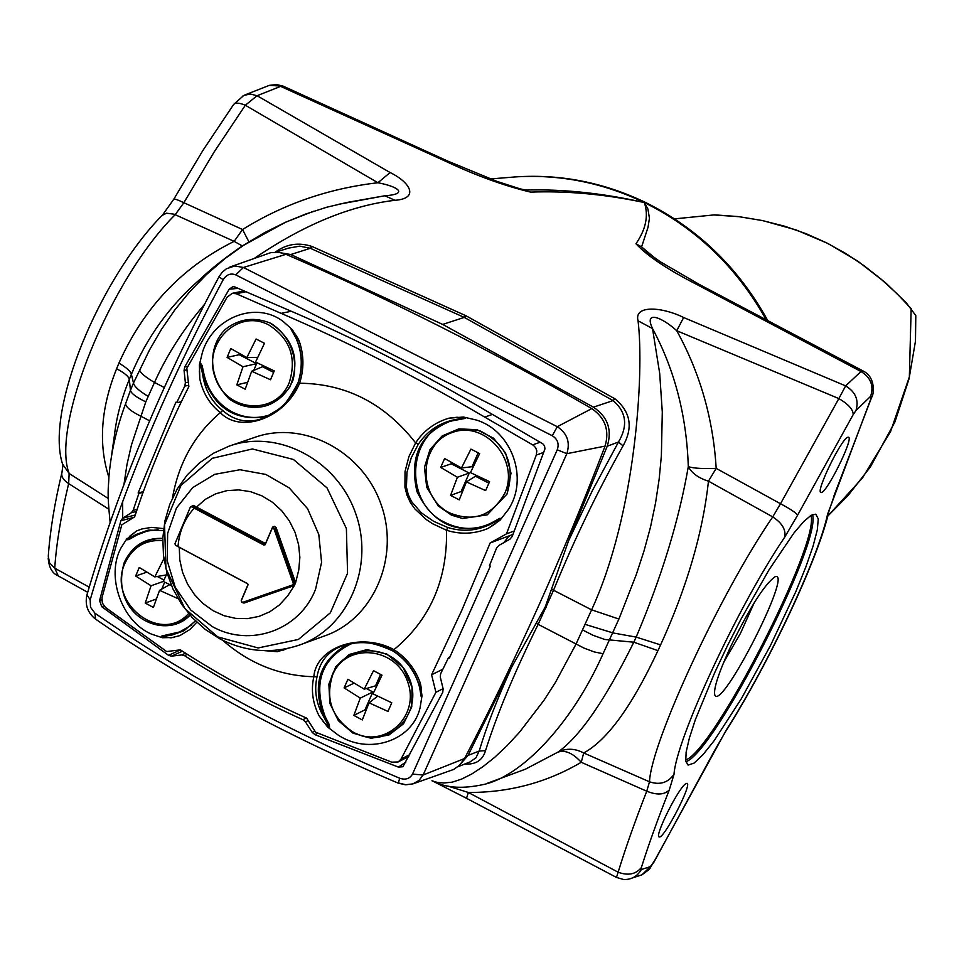 <?xml version="1.0" encoding="UTF-8"?>
<svg xmlns="http://www.w3.org/2000/svg" width="964" height="964" viewBox="0 0 964 964"><rect width="100%" height="100%" fill="white"/><g stroke="black" fill="none" stroke-linecap="round" stroke-linejoin="round"><path stroke-width="1.45" d="M713.734 214.948L739.316 216.707L762.223 220.527L784.551 226.191L806.037 233.662L826.473 242.795L845.789 253.508L863.997 265.666L881 279.054L896.725 293.43L911.161 308.564L909.353 376.912L890.579 431.559L862.467 477.975L827.787 516.065M161.892 215.599L166.459 213.201L174.05 214.177L234.144 241.362L242.542 229.516L183.859 202.705L214.02 152.179L245.326 105.245L377.912 182.75C328.712 188.402 283.585 203.982 242.542 229.516L248.881 241.771M254.713 258.123C303.588 224.817 350.342 205.537 394.987 200.295C419.798 198.536 410.049 182.16 390.107 172.544L257.075 95.725L280.632 86.374L446.501 161.651C476.071 175.605 504.088 185.763 530.574 192.113L521.138 189.233M530.574 192.113C566.989 190.764 604.922 194.234 644.35 202.548C602.862 193.198 563.229 189.016 525.476 190.016L517.704 188.329M655.809 258.786L641.59 246.905L635.951 243.747C647.254 255.978 667.775 269.667 697.514 284.85L861.009 371.514L845.645 385.889L683.633 317.518C663.148 307.167 633.649 304.335 638.06 320.831C644.362 373.032 635.782 514.137 591.607 609.838L576.038 644.085L555.445 682.391L543.985 700.286L519.451 732.303L506.883 745.871L494.544 757.451L482.747 766.826L471.685 774.032L461.503 779.141L452.321 782.141L444.006 782.985L437.27 782.419L431.956 780.78L436.487 782.756C448.405 788.034 463.744 788.685 482.518 784.72C520.572 777.442 571.664 724.506 603.066 653.725L618.912 619.045L636.288 574.568L643.976 551.095L650.483 527.151L655.544 503.015L659.171 479.06L661.376 455.695L662.292 412.086L659.701 373.502L652.52 328.543C643.687 309.926 661.931 317.144 676.752 330.724L838.861 398.578L780.503 503.738L716.18 468.371C713.215 418.882 700.069 372.996 676.752 330.724L683.633 317.518M648.435 253.448L641.59 246.905L648.025 227.299L649.435 218.262L647.929 209.019L644.35 202.548C648.748 215.55 645.94 229.287 635.951 243.747M89.218 587.16L54.731 568.182C56.442 543.238 61.081 515.041 68.661 483.591L108.751 509.161M390.107 172.544L377.912 182.75C397.602 186.389 409.483 194.041 384.817 195.776L347.221 202.404L326.639 207.26L305.6 214.068L284.814 222.576L264.281 232.818L244.205 244.832L224.865 258.701L206.645 274.354L189.848 291.562L174.713 310.095L161.313 329.616L149.625 349.739L133.49 382.997L131.393 374.321C146.914 337.183 169.929 305.383 200.452 278.945C211.827 268.197 225.672 257.28 241.988 246.194L285.573 222.214L313.674 211.224M338.448 204.332L384.744 195.788M111.667 454.719L114.415 435.439C116.427 417.4 121.404 398.698 129.333 379.334L130.441 390.396L125.549 403.88C116.777 427.353 111.258 451.357 108.98 475.903L108.968 476.035C108.498 489.796 106.799 490.218 110.149 522.44M116.608 368.742C124.356 372.863 128.598 376.394 129.333 379.334L131.393 374.321C130.658 371.381 126.501 367.646 118.921 363.103L116.608 368.742C100.822 408.109 98.244 444.296 108.872 477.276M148.082 396.312C139.105 390.95 134.237 386.516 133.49 382.997L130.441 390.396C131.333 393.565 136.442 397.385 145.793 401.843L154.505 382.431C166.724 355.21 183.341 329.254 204.38 304.54M108.257 498.496L69.143 473.469C50.755 425.98 110.017 279.379 175.219 214.647L183.859 202.705C177.629 199.717 174.243 198.596 173.689 199.343L162.603 214.9M242.362 245.953L234.144 241.362C182.124 267.112 143.708 307.697 118.921 363.103M62.058 472.119L61.973 472.372C60.997 476.337 63.226 480.072 68.661 483.591L69.143 473.469L62.576 464.118M487.037 783.395L525.38 769.2L557.855 752.161C566.314 748.04 574.93 748.305 583.702 752.968C607.32 740.159 632.059 706.046 657.942 650.64L660.593 644.892C686.958 587.136 702.913 532.562 708.456 481.169L716.18 468.371C703.033 468.902 693.743 468.335 688.296 466.672C679.018 520.162 661.641 576.966 636.168 637.096L633.818 642.205C605.091 700.081 579.774 736.725 557.855 752.161C565.049 749.703 572.845 753.077 581.244 762.283L646.748 791.203C634.758 821.979 625.226 848.983 618.141 872.215L468.335 792.468L447.742 786.021M797.614 515.174L853.212 414.58L855.972 410.556L870.625 396.325L870.769 399.072L827.594 514.222C818.195 558.289 768.32 664.148 726.434 729.784L654.291 861.201L650.351 866.648L641.289 869.54L641.373 867.552C648.362 845.271 657.665 819.424 669.269 789.986L674.017 774.333C668.004 782.768 659.834 785.262 649.507 781.804C650.881 743.124 720.385 592.884 772.73 516.897C782.057 523.018 786.07 529.742 784.768 537.081L797.614 515.174C796.035 512.788 790.323 508.968 780.503 503.738L772.73 516.897L708.456 481.169C698.695 478.156 691.971 473.324 688.296 466.672C686.681 416.087 674.752 370.056 652.532 328.555L638.06 320.831M669.269 789.986C664.353 794.866 656.846 795.264 646.748 791.203L649.507 781.804L583.702 752.968L581.244 762.283C546.817 782.551 509.185 792.625 468.335 792.468L466.54 798.312L616.394 877.385M660.593 644.892L636.168 637.096L613.056 632.95L585.473 624.479M657.942 650.64L633.818 642.205L604.657 639.457L592.981 635.252L582.907 630.107M446.501 161.651L448.236 161.289L497.195 181.473L521.837 189.39M863.274 371.068L700.021 284.838L697.514 284.85M863.226 371.044L861.009 371.514C870.805 377.551 874.011 385.817 870.625 396.325M173.677 199.428L202.958 150.36L233.421 104.787C235.156 102.473 239.132 102.63 245.326 105.245L257.075 95.725L250.23 94.002L243.747 95.46M394.987 200.295L384.817 195.776M123.946 484.531L126.971 464.564L131.478 444.862L145.793 401.843M122.729 520.271L122.657 501.666M87.7 592.318L58.298 575.942L54.731 568.182L49.538 562.771L48.284 556.252C49.995 531.212 54.55 503.256 61.973 472.372L62.913 465.395M855.972 410.556C859.069 400.229 855.622 391.999 845.645 385.889L838.861 398.578C848.356 404.169 853.14 409.495 853.212 414.58M269.221 85.398L283.223 86.17L276.427 84.507L269.354 85.362M243.012 95.858L243.735 95.46M641.373 867.552C635.842 874.324 628.106 875.878 618.141 872.215L616.466 877.421L623.455 879.457M641.289 869.54C637.566 876.119 631.986 879.457 624.552 879.529M650.351 866.648L641.94 874.842M654.291 861.201L654.146 861.78C646.844 871.649 654.05 865.901 641.904 874.842L641.482 875.047M714.445 750.823L654.038 861.961M725.856 731.086L714.408 750.872M726.434 729.784L725.603 731.483M827.594 514.222L829.377 509.402M833.486 497.05L872.059 396.276M870.769 399.072L871.805 397.096M464.708 764.042C475.782 764.729 482.723 760.247 485.543 750.595C496.99 714.264 514.547 672.149 538.189 624.262L553.613 590.076C574.074 540.033 597.222 491.953 623.057 445.85C633.336 427.486 630.637 411.809 614.924 398.795L465.961 315.746L464.25 317.397L613.104 400.602C626.347 411.893 628.142 425.702 618.478 442.03L623.057 445.85M546.359 607.549L545.214 607.007L511.727 667.04L468.106 755.366L459.021 765.717M511.727 667.052C497.424 698.454 486.567 726.458 479.168 751.077L485.543 750.595M288.67 248.085L299.84 246.157L310.336 248.29L312.119 246.519C298.828 242.06 286.525 243.94 275.198 252.17M468.106 755.366L479.168 751.077L475.963 757.812L469.914 761.994M465.961 315.746L312.119 246.519M685.332 784.021L686.971 783.298C692.61 783.624 663.654 839.56 659.207 836.909C654.05 837.114 677.511 789.636 685.332 784.021M847.597 437.331L848.465 437.198C854.249 437.873 825.521 495.484 820.93 492.423C815.375 492.315 840.897 439.56 847.597 437.331M811.11 515.294L815.797 514.186L818.279 518.921L817.315 529.826L813.062 546.19L805.796 567.085L795.927 591.414L770.465 645.543L741.449 698.563L714.228 740.593L702.973 754.716L694.14 763.066L688.224 765.067L685.766 761.235L686.127 752.173L689.356 738.135L695.369 719.626L714.758 672.523L727.278 646.061L740.93 619.274L769.031 569.796L793.854 533.116L803.639 521.62L811.11 515.294M730.206 647.579C749.606 607.862 764.536 584.256 774.984 576.797C794.071 568.76 721.446 711.589 714.818 695.092C713.276 689.272 718.397 673.438 730.206 647.579M754.197 602.801L740.46 633.372L723.651 662.401M277.246 252.207L290.779 254.532L442.669 324.422L593.414 407.169C607.718 416.749 612.321 429.763 607.236 446.212L568.531 540.9L545.214 607.007M442.669 324.422L464.25 317.397L310.336 248.29L290.779 254.532M766.163 319.711C736.942 267.426 696.333 228.36 644.35 202.548C602.717 182.63 559.614 174.098 515.041 176.942L516.33 176.858C560.855 174.014 603.898 182.533 645.482 202.428C697.803 228.42 738.557 267.799 767.754 320.554M143.082 492.375L138.888 493.435L133.116 510.366L131.345 512.728L122.645 518.258L120.862 520.765L99.569 600.608L101.714 606.681L168.507 655.315L171.459 656.147L181.702 654.954L184.558 655.677C221.612 679.524 261.075 700.864 302.949 719.734L305.48 721.94L312.24 732.399L314.951 734.652L398.421 767.115L402.94 766.693L442.753 692.297L443.151 688.971L440.283 677.017L440.62 673.824L448.561 657.544L450.031 656.701M448.561 657.544L449.489 657.966L490.375 566.109L489.459 565.675L496.617 547.986L498.846 545.443L509.92 539.189L512.221 536.466L544.937 448.923L544.527 445.85L542.84 443.838L488.399 412.05C419.665 371.381 352.029 336.966 285.489 308.781L234.903 286.971L232.975 286.645L229.191 289.164L184.751 366.923L184.064 370.381L185.389 382.756L184.811 386.07L176.617 402.699L181.316 401.783M223.19 279.705C226.504 274.547 230.685 272.945 235.734 274.873L552.276 435.752C557.638 439.126 559.301 443.802 557.252 449.79L566.832 453.683C570.423 442.295 567.242 433.294 557.276 426.703L243.434 267.486L234.734 265.944L226.299 268.836L222.19 272.282L218.985 276.776L223.19 279.705C164.904 388.974 120.572 495.689 90.182 599.849L86.989 594.788M557.252 449.79L412.496 774.104C409.796 778.779 405.531 780.165 399.711 778.249C285.645 730.013 184.052 674.993 94.906 613.188L90.52 607.236L90.182 599.849M138.888 493.435L138.141 492.99L175.87 402.253L176.617 402.699M229.854 267.04L270.703 252.664L279.126 252.387L285.983 254.315C388.082 298.454 490.025 349.884 591.788 408.603C605.223 417.918 609.646 430.414 605.067 446.115C562.94 555.806 516.089 659.954 464.528 758.548L459.382 765.38L453.646 769.465L412.821 783.925L418.978 780.454L423.136 775.008L566.832 453.683L605.067 446.115M285.983 254.315L243.434 267.486L235.734 274.873M94.906 613.188L95.617 619.141M399.711 778.249L398.289 783.178L405.627 784.817L412.966 783.865M412.496 774.104L423.136 775.008L464.528 758.548M398.542 782.961L405.711 784.72L412.821 783.913M552.276 435.752L557.276 426.703L591.788 408.603M138.141 492.99L143.335 491.664M514.21 531.007L506.449 533.887L490.158 542.961L510.836 535.237L508.51 536.574L503.943 542.563M490.158 542.961L461.72 610.501L431.595 674.776L442.886 669.221M443.079 688.658L435.909 692.309L401.012 759.138L398.168 761.958L391.697 762.163L315.626 732.206L306.636 718.132C261.847 698.117 219.744 675.354 180.364 649.856L166.664 651.556L105.45 607.428L102.317 603.054L102.003 597.68L121.801 524.838L134.647 516.849C149.022 473.023 167.085 429.595 188.86 386.588L186.811 368.393L227.07 297.237L232.252 293.321L236.228 293.731L281.09 313.348C347.703 341.919 415.568 376.502 484.687 417.075L533.381 445.284L535.695 447.766L536.791 450.875L536.297 455.056L506.449 533.887M347.871 644.205C319.542 660.195 311.589 684.597 324.012 717.409L329.302 727.254L323.615 722.084L318.988 715.674L327.676 727.097L329.555 727.579L329.375 724.892L325.242 716.782L324.012 717.409C316.3 704.262 313.963 690.742 316.999 676.836C319.831 660.786 328.893 650.23 344.196 645.169L345.233 644.868C362.018 640.506 378.021 642.554 393.216 651.001M345.233 644.868C356.861 643.554 363.693 637.566 393.204 651.11L393.3 651.062C406.35 659.665 415.026 671.197 419.328 685.669L420.641 692.248C422.16 702.852 421.774 686.067 419.906 682.018C414.93 668.546 406.278 657.749 393.951 649.652C360.91 631.637 316.228 647.049 313.83 676.728C310.878 689.863 312.601 702.84 318.988 715.662M420.641 692.248C417.545 675.065 408.399 661.352 393.216 651.122L393.951 649.652C429.872 619.96 447.404 580.171 446.561 530.26C460.635 534.671 474.457 534.068 488.049 528.453L500.039 520.211L500.882 518.427L499.653 518.367L491.315 523.018L491.11 523.934C477.156 530.899 462.696 532.092 447.754 527.489L433.764 521.404L421.364 512.848L411.508 501.533L408.254 494.653L406.434 487.254L406.953 472.276L411.242 457.816L418.292 444.284C427.016 431.294 438.994 423.124 454.225 419.762L464.853 417.882L456.984 417.267L448.995 418.171C434.909 422.353 423.774 430.595 415.617 442.886L408.881 456.683L405.025 471.601L404.952 487.278L406.953 495.11L410.351 502.449L414.894 508.932L426.221 519.512L432.631 523.765L446.561 530.26L447.754 527.489M316.999 676.836L313.83 676.728C279.789 675.836 249.411 663.69 222.708 640.301M327.676 727.097L338.051 734.978C368.368 755.378 412.279 741.147 420.063 707.865L422.015 695.791L419.906 682.018M419.497 686.814L421.208 696.791L422.015 695.815M163.627 528.621L151.637 527.38L141.997 528.935L136.539 530.971L126.923 539.069L127.031 539.78L128.851 539.587L137.008 534.972L135.984 534.526L148.323 530.092L163.398 530.513M195.463 620.924L183.883 630.817L171.58 635.095L161.699 636.662L171.026 637.843L179.786 635.638L189.848 629.552L196.825 622.238M148.203 530.116L135.972 534.526L127.308 539.551L130.068 535.9L136.539 530.971M191.908 624.817L179.666 631.95L161.892 635.975L161.325 636.65L162.338 637.722L174.255 637.505M172.11 634.107L171.616 635.083M298.117 382.551C303.479 365.031 301.961 348.631 293.55 333.339L296.683 339.268C302.431 353.222 302.937 367.646 298.225 382.539L299.611 383.226C304.082 369.176 304.022 355.354 299.418 341.738L292.393 329.712L291.152 329.471L296.153 338.412M298.201 382.636C291.634 398.879 280.391 410.58 264.461 417.725L263.666 418.063C248.616 423.726 234.975 421.22 222.72 410.543C211.598 401.663 204.91 389.685 202.657 374.61M222.72 410.543L220.322 412.628C240.807 434.21 285.296 417.966 299.611 383.226C346.209 383.672 384.877 403.567 415.617 442.886L418.292 444.284M199.849 379.117C202.922 393.119 209.742 404.29 220.322 412.628C194.511 434.668 178.569 463.118 172.472 497.978M199.825 379.129L199.391 371.224L200.56 363.633L202.645 374.61L203.994 374.321L202.091 365.416L200.548 363.223L199.391 364.766L199.825 379.129M293.55 333.339L293.526 333.291C288.067 324.133 298.334 337.424 299.418 341.738M491.11 523.934L500.545 518.692L494.821 524.127L488.049 528.453M491.315 523.018C476.132 530.345 460.78 530.2 445.26 522.596C401.12 502.28 407.953 427.775 454.948 420.34L465.13 418.424L463.503 417.026L448.995 418.171M454.948 420.34L454.225 419.762M500.039 520.211L508.136 509.787C529.043 479 511.98 430.8 476.361 420.039L463.503 417.038M127.14 538.31L121.042 547.853C105.618 576.098 121.85 621.913 151.589 634.155L162.338 637.722M292.393 329.712L283.283 321.566C256.291 300.599 213.225 317.192 202.488 352.125L199.391 364.778M431.595 674.776L435.909 692.309M513.005 534.333L510.836 535.237M273.945 528.742L293.345 583.509L292.755 584.883L242.41 602.44L241.181 600.897L247.953 585.052L247.435 583.582L175.436 545.19L174.966 543.732L190.294 507.233L191.583 506.775L263.883 545.058L265.233 544.588L272.065 528.597L273.945 528.742L276.017 527.441L274.318 526.272L272.559 527.151L265.534 543.539L193.415 505.401L190.739 506.751M272.981 527.995L274.812 528.248L293.996 582.449L295.358 581.967L276.174 527.778M243.145 602.223L242.434 602.428L243.988 603.078L293.731 585.726L292.972 584.847L243.109 602.235M191.583 506.775L192.487 506.377L195.126 507.859L194.186 508.209C184.57 518.813 179.184 531.622 178.003 546.612M295.611 582.726L293.695 584.606L294.43 585.461L295.611 582.726L298.756 570.001L299.864 557.433L298.611 544.732L295.08 532.393L289.369 520.922L281.729 510.751L272.463 502.28L261.919 495.833L250.507 491.652L238.698 489.905L226.926 490.64L215.647 493.833L205.308 499.34L195.451 508.04L265.124 544.768M191.342 506.678L193.415 505.401M176.894 546.01L179.268 547.395L179.786 559.951L182.558 572.303L187.498 583.967L194.403 594.523L203.043 603.536L213.056 610.694L224.094 615.719L235.734 618.394L247.531 618.635L259.039 616.406L269.8 611.791L279.415 604.946L287.501 596.15L294.43 585.461M179.304 547.311L247.772 583.871M241.518 600.09L241.229 600.777M230.468 445.681L254.532 437.451C303.033 419.87 362.584 450.947 381.057 504.401C400.229 557.602 373.369 619.177 324.579 635.927L300.672 644.615M264.594 650.664L277.403 651.688L287.453 648.483M274.258 370.911L270.523 379.768L251.676 371.248L245.181 389.203L236.831 384.877L242.976 366.766L227.094 357.391L230.782 348.546L246.832 357.584L256.087 338.991L264.485 343.305L255.532 362.054L274.258 370.911M239.687 353.631L239.229 354.716L256.593 363.657L253.773 370.381M251.676 371.248L262.557 366.73L273.607 372.405M236.831 384.877L247.591 382.298M242.976 366.766L256.593 363.657M246.832 357.584L257.689 357.391M227.094 357.391L239.229 354.716M459.238 499.87L450.586 495.4L457.394 477.252L440.693 467.432L444.597 458.515L461.467 467.986L470.938 449.116L479.638 453.574L470.468 472.625L489.579 481.651L485.627 490.592L466.383 481.892L459.238 499.87M466.383 481.892L475.421 476.24L488.893 483.169M478.168 452.827L472.047 466.709L461.467 467.986M451.803 462.636L451.285 463.817L469.251 473.071L461.105 491.556L462.238 492.146M450.586 495.4L461.105 491.556M457.394 477.252L469.251 473.071M440.693 467.432L451.285 463.817M344.112 687.898L347.896 679.283L364.235 689.152L373.526 670.667L381.997 675.186L373.02 693.851L391.782 702.804L387.962 711.432L369.067 702.816L362.283 719.939L353.848 715.396L360.295 698.105L344.112 687.898L354.125 683.139M366.392 688.513L372.851 691.971L364.97 709.853L365.995 710.408M380.563 674.439L375.55 685.838L364.235 689.152M360.295 698.105L372.851 691.971M353.848 715.396L364.97 709.853M369.067 702.816L377.659 696.141M163.868 558.686L154.794 576.894L166.314 574.918M178.087 598.692L159.554 590.33L153.397 607.453L145.239 603.054L151.059 585.775L135.659 576.014L139.238 567.471L154.794 576.894M167.097 573.279L163.29 581.449L171.387 585.401M157.277 576.46L163.928 580.027M164.699 582.148L161.771 589.088M159.554 590.33L169.772 584.618M135.659 576.014L146.829 572.17M151.059 585.775L163.302 581.449M145.239 603.054L156.325 599.03M164.254 387.504L154.505 382.431C145.456 377.189 140.479 372.996 139.575 369.851M149.613 420.81L140.587 416.087C131.297 411.495 126.284 407.423 125.549 403.88M618.912 619.045L591.607 609.838L551.468 589.185M603.066 653.725L594.27 651.929L584.124 648.157L536.105 623.286M593.414 407.169L613.104 400.602L614.924 398.795M674.017 774.333C676.113 739.28 738.267 605.525 784.768 537.081M810.977 515.379C819.978 543.359 713.89 750.631 685.633 760.03M685.862 761.729C713.987 753.39 822.268 541.828 812.483 514.595M607.236 446.212L618.478 442.03L592.474 490.423L568.543 540.876M101.714 606.681L103.895 605.91M180.485 649.929L168.507 655.315M131.345 512.728L136.454 511.414M135.273 514.969L122.645 518.258M184.064 370.381L186.968 369.851M188.354 382.19L185.389 382.756M305.48 721.94L308.155 720.518M314.842 730.989L312.24 732.399M314.951 734.652L317.795 733.098M306.287 717.975L302.949 719.734M184.558 655.677L187.426 654.375M185.57 653.194L181.702 654.954M171.459 656.147L182.437 651.182M101.738 599.849L99.569 600.608M120.862 520.765L133.803 517.379M137.153 509.329L133.116 510.366M184.811 386.07L188.703 385.311M187.932 366.344L184.751 366.923M229.191 289.164L238.156 288.393M405.844 762.102L398.421 767.115M540.129 442.247L532.682 444.838M492.423 414.436L484.687 417.075M291.261 311.252L281.09 313.348M236.228 293.731L245.856 291.767M409.724 754.631L401.012 759.138M217.719 636.879L184.871 608.585L165.941 568.627L164.543 524.729L181.015 485.374L212.309 458.298L252.399 448.959L293.393 459.454L327.013 487.868L346.389 528.549L347.558 573.219L330.351 612.827L298.382 639.457L258.171 647.965L217.719 636.879M229.071 446.163C277.536 428.582 337.123 459.78 355.632 513.366C374.851 566.699 348.052 628.383 299.286 645.121C272.029 654.158 245.507 652.038 219.72 638.771L205.212 629.408L192.378 617.767L181.545 604.163L172.978 588.98L166.905 572.616L163.482 555.517L162.808 538.129L164.916 520.909L169.785 504.329L177.292 488.844L187.269 474.891L199.464 462.901L213.526 453.225L229.071 446.163M325.242 716.782C312.758 682.849 321.53 658.448 351.571 643.566L351.872 643.47M172.038 635.011L183.738 630.89M137.008 534.972L147.227 531.031L158.144 529.73M202.669 374.755C213.659 407.905 235.132 421.822 267.088 416.52M270.667 414.58C257.689 419.147 244.88 418.28 232.24 411.965C217.575 403.868 208.152 391.324 203.994 374.321M453.695 419.87C421.027 431.812 408.772 455.707 416.954 491.568C433.161 524.597 457.707 535.466 490.604 524.187M241.759 602.392L243.988 603.078M248.025 584.509L241.398 600.03M212.14 626.504L190.752 610.019L175.231 587.293L167.23 560.783L167.64 533.381L176.436 508.064L192.692 487.627L214.659 474.348L239.964 469.745L265.787 474.421L289.212 487.892L307.588 508.703L318.807 534.49L321.578 562.325L315.614 589.064C299.9 630.311 249.953 647.953 212.14 626.504M536.297 455.056L543.708 452.405M293.996 582.449L294.285 583.232L293.345 583.509M195.969 506.775L195.451 508.04M265.654 543.6L263.883 545.058M283.079 649.326L283.778 650.218M230.035 398.313C253.616 413.207 273.571 409.399 289.899 386.877C300.479 360.476 294.116 339.352 270.812 323.518M289.236 382.66C275.873 416.038 226.721 412.484 215.273 377.707C202.295 343.509 237.71 308.251 268.811 324.964C290.14 338.75 296.948 357.981 289.236 382.66M507.064 493.652C515.583 464.913 506.522 443.97 479.903 430.812C451.297 425.22 433.234 436.825 425.702 465.648M449.537 512.86C417.099 496.954 418.629 443.765 452.008 432.595C484.904 419.81 520.223 460.515 504.666 493.532C491.833 515.981 473.457 522.428 449.537 512.86M357.162 734.002C391.372 750.016 426.257 709.468 407.591 674.788C390.324 639.397 337.34 644.434 330.411 681.669M332.737 674.692C345.98 642.169 395.963 646.627 407.627 681.753C420.678 716.433 384.082 749.787 353.041 732.05C331.761 717.782 324.988 698.659 332.737 674.692M148.203 621.274C163.639 627.757 177.533 625.66 189.884 615.008M162.783 538.635C146.54 538.141 134.454 545.238 126.549 559.927M188.607 613.526C160.627 645.253 106.462 602.199 124.959 563.289C132.695 547.058 145.287 539.491 162.735 540.575M674.523 218.864L714.589 214.864L738.316 216.575L762.922 220.648L796.18 229.95L828.064 243.543L857.972 261.28L885.482 282.693L906.353 302.889L915.8 315.577L915.475 341.099L909.052 378.804L894.941 421.907L870.371 466.974L847.874 495.725L827.775 516.102M521.91 189.402L520.934 189.185M646.868 252.122L660.316 261.774L699.876 284.778M433.39 781.394L466.443 798.264M448.127 161.253L283.223 86.17M48.2 558.084C48.875 567.242 52.044 573.086 57.695 575.604M62.564 464.046C44.826 410.23 99.786 278.873 161.892 215.611M243.759 95.472L233.83 104.257M269.161 85.422L244.699 95.026M641.928 874.83L628.673 879.18M725.844 731.134C768.706 663.69 818.749 557.951 829.136 510.534M834.077 496.159L829.1 510.607M863.226 371.056C876.565 377.623 873.444 395.722 871.769 397.156M515.041 176.942L490.447 178.943M457.779 766.778L470.191 761.873M688.224 765.067L687.356 764.597M714.553 694.201L714.818 695.092M275.632 252.158L288.911 248.013M86.977 594.824C117.138 491.242 161.133 385.238 218.961 276.813M95.231 618.876C87.664 612.694 84.868 604.814 86.856 595.222M398.24 783.154C285.079 735.291 184.184 680.608 95.569 619.117M183.895 630.805L195.439 620.9M163.386 530.537L148.179 530.128M264.461 417.725L277.596 409.941C282.765 407.82 289.598 398.686 298.117 382.563M408.772 756.463L398.168 761.958M243.964 290.935L232.252 293.309M273.342 527.621L272.499 528.103M190.764 506.727L191.752 506.305M270.607 323.217C254.484 316.674 239.59 318.566 225.938 328.917C210.875 342.075 204.705 373.02 228.613 398.493C250.23 414.58 280.464 408.881 292.911 380.382C298.864 358.343 289.694 334.845 270.607 323.217M507.124 493.942L511.004 473.191L505.558 452.972L493.544 438.198L476.975 429.679L458.78 428.896L442.163 435.945L430.016 449.561L424.437 467.347L426.691 487.206L438.234 505.907L451.465 515.125L462.539 518.487L487.169 514.872L507.124 493.942M353.005 733.158L371.032 738.267L389.022 734.954L403.518 723.807L411.736 706.925L412.002 687.175L403.085 667.522L386.781 654.014L366.886 649.628L349.197 654.472L335.761 666.739L328.881 684.091L329.821 703.286L338.4 720.723L353.005 733.158M162.796 538.382C145.227 537.659 132.393 545.636 124.296 562.325C108.583 615.598 165.169 641.904 190.041 615.189"/></g></svg>
